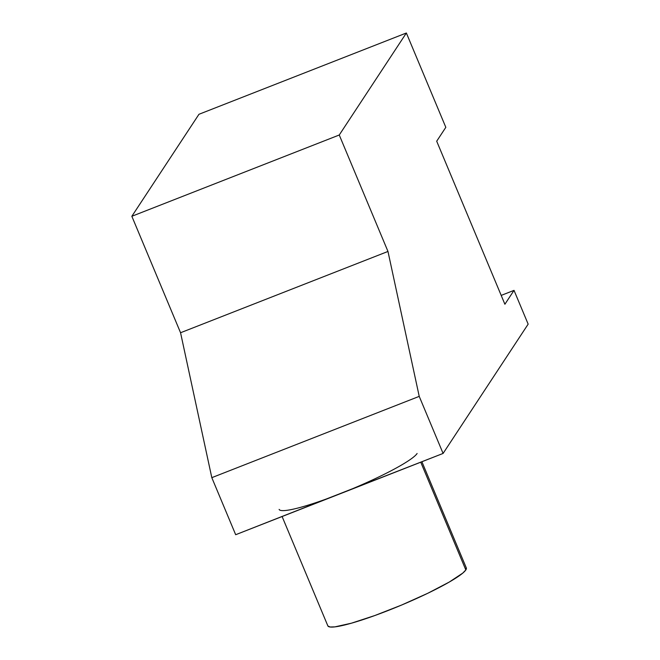 <?xml version="1.0" encoding="UTF-8"?>
<svg xmlns="http://www.w3.org/2000/svg" width="660" height="660" viewBox="0 0 660 660"><rect width="100%" height="100%" fill="white"/><g stroke="black" fill="none" stroke-linecap="round" stroke-linejoin="round"><path stroke-width="0.99" d="M417.112 453.486A75.05 9.273 157.3 0 1 339.38 494.076A75.05 9.273 157.3 0 1 279.122 509.396M282.101 516.524L327.838 625.853A75.05 9.273 -22.7 0 0 394.366 608.033A75.05 9.273 -22.7 0 0 465.828 569.943L420.75 462.19L465.828 569.943A75.05 9.273 -22.7 0 0 466.315 567.922L421.897 461.736M406.362 33L198.957 114.287L131.843 216.282L180.56 332.739L211.81 477.659L235.678 534.715L211.81 477.659L419.224 396.371L387.973 251.452L339.257 135.003L406.362 33L445.822 127.331L406.362 33L339.257 135.003L131.843 216.282L198.957 114.287L406.362 33M326.147 499.067L443.091 453.436L528.157 324.142L514.024 290.367L501.196 295.399L514.024 290.367L528.157 324.142L443.091 453.436L419.224 396.371L443.091 453.436L235.678 534.715L352.968 488.557M445.822 127.331L436.697 141.207L504.892 304.243L514.024 290.367L504.892 304.243L436.697 141.207L445.822 127.331M466.257 567.798L465.828 569.943L462.751 573.119L449.254 582.062L427.804 593.266L401.684 605.014L374.855 615.524L351.417 623.197L334.925 626.868L330.124 627L327.896 625.977M180.56 332.739L387.973 251.452L419.224 396.371L211.81 477.659L180.56 332.739L131.843 216.282L339.257 135.003L387.973 251.452L180.56 332.739"/></g></svg>
